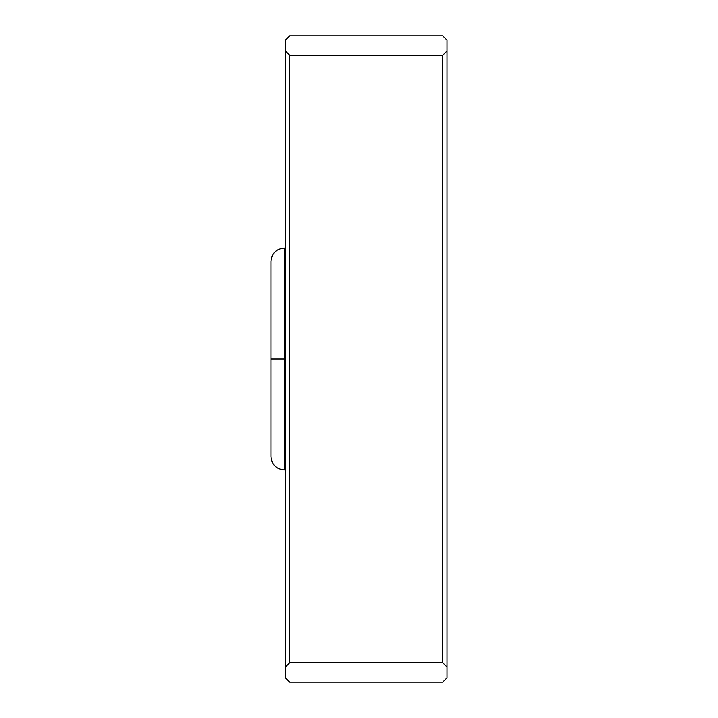 <?xml version="1.0" encoding="UTF-8"?>
<svg xmlns="http://www.w3.org/2000/svg" width="718" height="718" viewBox="0 0 718 718"><rect width="100%" height="100%" fill="white"/><g stroke="black" fill="none" stroke-linecap="round" stroke-linejoin="round"><path stroke-width="1.08" d="M447.045 40.208L442.737 35.9L289.803 35.9L285.495 40.208L285.495 50.978L289.803 55.286L442.737 55.286L447.045 50.978L447.045 40.208L447.045 50.978L442.737 55.286L289.803 55.286L285.495 50.978L285.495 40.208L289.803 35.9L442.737 35.9L447.045 40.208M285.495 677.792L285.495 50.978L285.495 677.792L289.803 682.1L442.737 682.1L447.045 677.792L447.045 667.022L442.737 662.714L289.803 662.714L285.495 667.022L289.803 662.714L289.803 55.286L289.803 662.714L442.737 662.714L442.737 55.286L442.737 662.714L447.045 667.022L447.045 50.978L447.045 677.792L442.737 682.1L289.803 682.1L285.495 677.792M285.495 469.877L284.31 469.931C276.215 469.123 271.763 464.672 270.955 456.576L270.955 261.424C271.763 253.328 276.215 248.877 284.31 248.069L284.31 359L285.495 359L284.31 359L284.31 469.931L284.31 359L270.955 359L284.31 359L284.31 248.069L285.495 248.123"/></g></svg>
